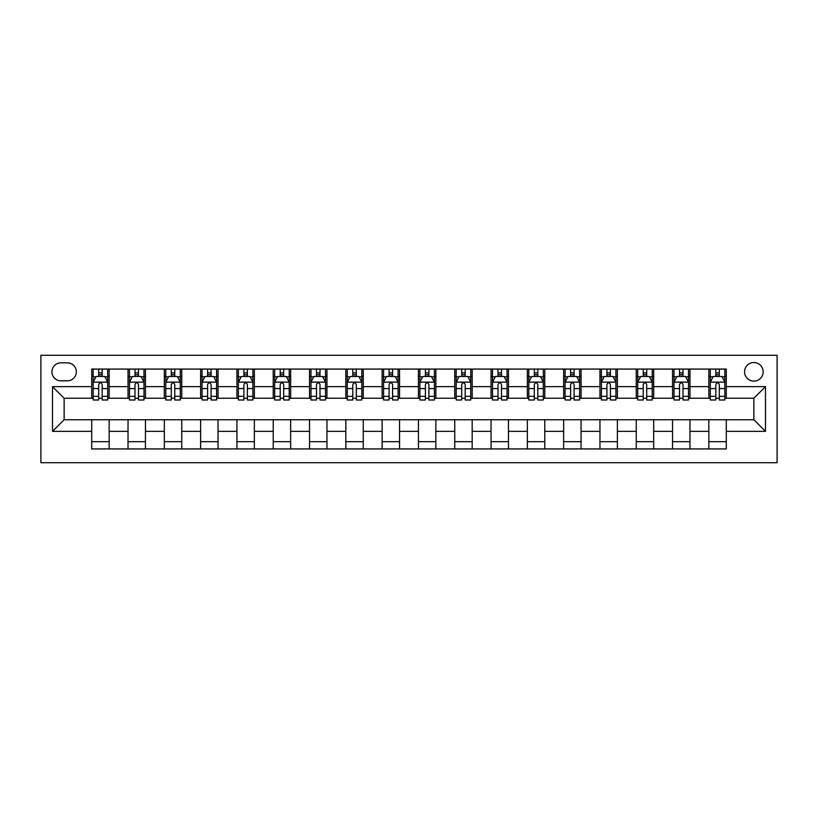 <?xml version="1.0" encoding="UTF-8"?>
<svg xmlns="http://www.w3.org/2000/svg" width="818" height="818" viewBox="0 0 818 818"><rect width="100%" height="100%" fill="white"/><g stroke="black" fill="none" stroke-linecap="round" stroke-linejoin="round"><path stroke-width="1.23" d="M753.869 362.538A9.295 9.295 0 0 0 744.574 371.822A9.295 9.295 0 0 0 753.869 381.116A9.295 9.295 0 0 0 763.163 371.822A9.295 9.295 0 0 0 753.869 362.538M40.9 462.722L777.1 462.722L777.1 355.278L40.9 355.278L40.9 462.722M60.941 380.83L67.332 380.83A8.998 8.998 0 0 0 76.33 371.822A8.998 8.998 0 0 0 67.332 362.824L60.941 362.824A8.998 8.998 0 0 0 51.933 371.822A8.998 8.998 0 0 0 60.941 380.83M91.718 431.362L52.516 431.362L52.516 386.638L91.718 386.638L91.718 398.254L64.131 398.254L64.131 419.746L91.718 419.746L91.718 448.929L726.282 448.929L726.282 419.746L753.869 419.746L753.869 398.254L726.282 398.254L726.282 386.638L765.484 386.638L765.484 431.362L726.282 431.362M726.282 386.638L726.282 369.071L91.718 369.071L91.718 386.638M708.848 369.071L708.848 398.254L710.3 398.254M715.822 398.254L719.308 398.254M724.83 398.254L726.282 398.254M708.848 398.254L688.521 398.254M672.549 369.071L672.549 398.254L674.001 398.254M679.523 398.254L683.01 398.254M672.549 398.254L652.222 398.254M636.251 369.071L636.251 398.254L637.703 398.254M643.224 398.254L646.701 398.254M636.251 398.254L615.923 398.254M599.952 369.071L599.952 398.254L601.404 398.254M606.915 398.254L610.402 398.254M599.952 398.254L579.614 398.254M563.643 369.071L563.643 398.254L565.095 398.254M570.616 398.254L574.103 398.254M563.643 398.254L543.316 398.254M527.344 369.071L527.344 398.254L528.796 398.254M534.318 398.254L537.794 398.254M527.344 398.254L507.017 398.254M491.045 369.071L491.045 398.254L492.497 398.254M498.009 398.254L501.495 398.254M491.045 398.254L470.718 398.254M454.736 369.071L454.736 398.254L456.188 398.254M461.71 398.254L465.197 398.254M454.736 398.254L434.409 398.254M418.438 369.071L418.438 398.254L419.89 398.254M425.411 398.254L428.898 398.254M418.438 398.254L398.11 398.254M382.139 369.071L382.139 398.254L383.591 398.254M389.102 398.254L392.589 398.254M382.139 398.254L361.812 398.254M345.83 369.071L345.83 398.254L347.282 398.254M352.803 398.254L356.29 398.254M345.83 398.254L325.503 398.254M309.531 369.071L309.531 398.254L310.983 398.254M316.505 398.254L319.991 398.254M309.531 398.254L289.204 398.254M273.232 369.071L273.232 398.254L274.684 398.254M280.206 398.254L283.682 398.254M273.232 398.254L252.905 398.254M236.934 369.071L236.934 398.254L238.386 398.254M243.897 398.254L247.384 398.254M236.934 398.254L216.596 398.254M200.625 369.071L200.625 398.254L202.077 398.254M207.598 398.254L211.085 398.254M200.625 398.254L180.297 398.254M164.326 369.071L164.326 398.254L165.778 398.254M171.299 398.254L174.776 398.254M164.326 398.254L143.999 398.254M128.027 369.071L128.027 398.254L129.479 398.254M134.99 398.254L138.477 398.254M128.027 398.254L107.7 398.254M91.718 398.254L93.17 398.254M98.692 398.254L102.178 398.254M91.718 419.746L109.152 419.746L109.152 448.929M726.282 419.746L109.152 419.746M109.152 369.071L109.152 398.254M91.718 376.331L93.17 376.331M98.692 376.331L102.178 376.331M107.7 376.331L109.152 376.331M91.718 441.669L109.152 441.669M128.027 419.746L128.027 448.929M145.451 369.071L145.451 398.254M128.027 376.331L129.479 376.331M134.99 376.331L138.477 376.331M143.999 376.331L145.451 376.331M145.451 419.746L145.451 448.929M128.027 441.669L145.451 441.669M164.326 419.746L164.326 448.929M181.749 419.746L181.749 448.929M164.326 441.669L181.749 441.669M181.749 369.071L181.749 398.254M164.326 376.331L165.778 376.331M171.299 376.331L174.776 376.331M180.297 376.331L181.749 376.331M200.625 419.746L200.625 448.929M218.048 419.746L218.048 448.929M200.625 441.669L218.048 441.669M218.048 369.071L218.048 398.254M200.625 376.331L202.077 376.331M207.598 376.331L211.085 376.331M216.596 376.331L218.048 376.331M236.934 419.746L236.934 448.929M254.357 419.746L254.357 448.929M236.934 441.669L254.357 441.669M254.357 369.071L254.357 398.254M236.934 376.331L238.386 376.331M243.897 376.331L247.384 376.331M252.905 376.331L254.357 376.331M273.232 419.746L273.232 448.929M290.656 419.746L290.656 448.929M273.232 441.669L290.656 441.669M290.656 369.071L290.656 398.254M273.232 376.331L274.684 376.331M280.206 376.331L283.682 376.331M289.204 376.331L290.656 376.331M309.531 419.746L309.531 448.929M326.955 419.746L326.955 448.929M309.531 441.669L326.955 441.669M326.955 369.071L326.955 398.254M309.531 376.331L310.983 376.331M316.505 376.331L319.991 376.331M325.503 376.331L326.955 376.331M345.83 419.746L345.83 448.929M363.264 419.746L363.264 448.929M345.83 441.669L363.264 441.669M363.264 369.071L363.264 398.254M345.83 376.331L347.282 376.331M352.803 376.331L356.29 376.331M361.812 376.331L363.264 376.331M382.139 419.746L382.139 448.929M399.562 419.746L399.562 448.929M382.139 441.669L399.562 441.669M399.562 369.071L399.562 398.254M382.139 376.331L383.591 376.331M389.102 376.331L392.589 376.331M398.11 376.331L399.562 376.331M418.438 419.746L418.438 448.929M435.861 419.746L435.861 448.929M418.438 441.669L435.861 441.669M435.861 369.071L435.861 398.254M418.438 376.331L419.89 376.331M425.411 376.331L428.898 376.331M434.409 376.331L435.861 376.331M454.736 419.746L454.736 448.929M472.17 419.746L472.17 448.929M454.736 441.669L472.17 441.669M472.17 369.071L472.17 398.254M454.736 376.331L456.188 376.331M461.71 376.331L465.197 376.331M470.718 376.331L472.17 376.331M491.045 419.746L491.045 448.929M508.469 419.746L508.469 448.929M491.045 441.669L508.469 441.669M508.469 369.071L508.469 398.254M491.045 376.331L492.497 376.331M498.009 376.331L501.495 376.331M507.017 376.331L508.469 376.331M527.344 419.746L527.344 448.929M544.768 419.746L544.768 448.929M527.344 441.669L544.768 441.669M544.768 369.071L544.768 398.254M527.344 376.331L528.796 376.331M534.318 376.331L537.794 376.331M543.316 376.331L544.768 376.331M563.643 419.746L563.643 448.929M581.066 419.746L581.066 448.929M563.643 441.669L581.066 441.669M581.066 369.071L581.066 398.254M563.643 376.331L565.095 376.331M570.616 376.331L574.103 376.331M579.614 376.331L581.066 376.331M599.952 419.746L599.952 448.929M617.375 419.746L617.375 448.929M599.952 441.669L617.375 441.669M617.375 369.071L617.375 398.254M599.952 376.331L601.404 376.331M606.915 376.331L610.402 376.331M615.923 376.331L617.375 376.331M636.251 419.746L636.251 448.929M653.674 419.746L653.674 448.929M636.251 441.669L653.674 441.669M653.674 369.071L653.674 398.254M636.251 376.331L637.703 376.331M643.224 376.331L646.701 376.331M652.222 376.331L653.674 376.331M672.549 419.746L672.549 448.929M689.973 419.746L689.973 448.929M672.549 441.669L689.973 441.669M689.973 369.071L689.973 398.254M672.549 376.331L674.001 376.331M679.523 376.331L683.01 376.331M688.521 376.331L689.973 376.331M708.848 419.746L708.848 448.929M708.848 441.669L726.282 441.669M708.848 376.331L710.3 376.331M715.822 376.331L719.308 376.331M724.83 376.331L726.282 376.331M64.131 398.254L52.516 386.638M64.131 419.746L52.516 431.362M765.484 386.638L753.869 398.254M765.484 431.362L753.869 419.746M102.178 372.844L98.692 372.844M107.7 396.352L102.178 396.352L102.178 400.002L107.7 400.002L107.7 382.282L104.796 376.474L96.074 376.474L93.17 382.282L93.17 400.002L98.692 400.002L98.692 396.352L93.17 396.352M93.17 382.282L93.17 369.071M107.7 382.282L107.7 369.071M98.692 376.474L98.692 369.071M102.178 369.071L102.178 376.474M102.178 396.352L102.178 384.46C101.013 382.221 99.857 382.221 98.692 384.46L98.692 396.352M138.477 372.844L134.99 372.844M143.999 396.352L138.477 396.352L138.477 400.002L143.999 400.002L143.999 382.282L141.095 376.474L132.383 376.474L129.479 382.282L129.479 400.002L134.99 400.002L134.99 396.352L129.479 396.352M129.479 382.282L129.479 369.071M143.999 382.282L143.999 369.071M134.99 376.474L134.99 369.071M138.477 369.071L138.477 376.474M138.477 396.352L138.477 384.46C137.322 382.221 136.156 382.221 134.99 384.46L134.99 396.352M174.776 372.844L171.299 372.844M180.297 396.352L174.776 396.352L174.776 400.002L180.297 400.002L180.297 382.282L177.394 376.474L168.682 376.474L165.778 382.282L165.778 400.002L171.299 400.002L171.299 396.352L165.778 396.352M165.778 382.282L165.778 369.071M180.297 382.282L180.297 369.071M171.299 376.474L171.299 369.071M174.776 369.071L174.776 376.474M174.776 396.352L174.776 384.46C173.62 382.221 172.455 382.221 171.299 384.46L171.299 396.352M211.085 372.844L207.598 372.844M216.596 396.352L211.085 396.352L211.085 400.002L216.596 400.002L216.596 382.282L213.692 376.474L204.981 376.474L202.077 382.282L202.077 400.002L207.598 400.002L207.598 396.352L202.077 396.352M202.077 382.282L202.077 369.071M216.596 382.282L216.596 369.071M207.598 376.474L207.598 369.071M211.085 369.071L211.085 376.474M211.085 396.352L211.085 384.46C209.919 382.221 208.764 382.221 207.598 384.46L207.598 396.352M247.384 372.844L243.897 372.844M252.905 396.352L247.384 396.352L247.384 400.002L252.905 400.002L252.905 382.282L250.001 376.474L241.29 376.474L238.386 382.282L238.386 400.002L243.897 400.002L243.897 396.352L238.386 396.352M238.386 382.282L238.386 369.071M252.905 382.282L252.905 369.071M243.897 376.474L243.897 369.071M247.384 369.071L247.384 376.474M247.384 396.352L247.384 384.46C246.228 382.221 245.063 382.221 243.897 384.46L243.897 396.352M283.682 372.844L280.206 372.844M289.204 396.352L283.682 396.352L283.682 400.002L289.204 400.002L289.204 382.282L286.3 376.474L277.588 376.474L274.684 382.282L274.684 400.002L280.206 400.002L280.206 396.352L274.684 396.352M274.684 382.282L274.684 369.071M289.204 382.282L289.204 369.071M280.206 376.474L280.206 369.071M283.682 369.071L283.682 376.474M283.682 396.352L283.682 384.46C282.527 382.221 281.361 382.221 280.206 384.46L280.206 396.352M319.991 372.844L316.505 372.844M325.503 396.352L319.991 396.352L319.991 400.002L325.503 400.002L325.503 382.282L322.599 376.474L313.887 376.474L310.983 382.282L310.983 400.002L316.505 400.002L316.505 396.352L310.983 396.352M310.983 382.282L310.983 369.071M325.503 382.282L325.503 369.071M316.505 376.474L316.505 369.071M319.991 369.071L319.991 376.474M319.991 396.352L319.991 384.46C318.826 382.221 317.67 382.221 316.505 384.46L316.505 396.352M356.29 372.844L352.803 372.844M361.812 396.352L356.29 396.352L356.29 400.002L361.812 400.002L361.812 382.282L358.908 376.474L350.196 376.474L347.282 382.282L347.282 400.002L352.803 400.002L352.803 396.352L347.282 396.352M347.282 382.282L347.282 369.071M361.812 382.282L361.812 369.071M352.803 376.474L352.803 369.071M356.29 369.071L356.29 376.474M356.29 396.352L356.29 384.46C355.135 382.221 353.969 382.221 352.803 384.46L352.803 396.352M392.589 372.844L389.102 372.844M398.11 396.352L392.589 396.352L392.589 400.002L398.11 400.002L398.11 382.282L395.206 376.474L386.495 376.474L383.591 382.282L383.591 400.002L389.102 400.002L389.102 396.352L383.591 396.352M383.591 382.282L383.591 369.071M398.11 382.282L398.11 369.071M389.102 376.474L389.102 369.071M392.589 369.071L392.589 376.474M392.589 396.352L392.589 384.46C391.433 382.221 390.268 382.221 389.102 384.46L389.102 396.352M428.898 372.844L425.411 372.844M434.409 396.352L428.898 396.352L428.898 400.002L434.409 400.002L434.409 382.282L431.505 376.474L422.794 376.474L419.89 382.282L419.89 400.002L425.411 400.002L425.411 396.352L419.89 396.352M419.89 382.282L419.89 369.071M434.409 382.282L434.409 369.071M425.411 376.474L425.411 369.071M428.898 369.071L428.898 376.474M428.898 396.352L428.898 384.46C427.732 382.221 426.567 382.221 425.411 384.46L425.411 396.352M465.197 372.844L461.71 372.844M470.718 396.352L465.197 396.352L465.197 400.002L470.718 400.002L470.718 382.282L467.804 376.474L459.092 376.474L456.188 382.282L456.188 400.002L461.71 400.002L461.71 396.352L456.188 396.352M456.188 382.282L456.188 369.071M470.718 382.282L470.718 369.071M461.71 376.474L461.71 369.071M465.197 369.071L465.197 376.474M465.197 396.352L465.197 384.46C464.031 382.221 462.876 382.221 461.71 384.46L461.71 396.352M501.495 372.844L498.009 372.844M507.017 396.352L501.495 396.352L501.495 400.002L507.017 400.002L507.017 382.282L504.113 376.474L495.401 376.474L492.497 382.282L492.497 400.002L498.009 400.002L498.009 396.352L492.497 396.352M492.497 382.282L492.497 369.071M507.017 382.282L507.017 369.071M498.009 376.474L498.009 369.071M501.495 369.071L501.495 376.474M501.495 396.352L501.495 384.46C500.34 382.221 499.174 382.221 498.009 384.46L498.009 396.352M537.794 372.844L534.318 372.844M543.316 396.352L537.794 396.352L537.794 400.002L543.316 400.002L543.316 382.282L540.412 376.474L531.7 376.474L528.796 382.282L528.796 400.002L534.318 400.002L534.318 396.352L528.796 396.352M528.796 382.282L528.796 369.071M543.316 382.282L543.316 369.071M534.318 376.474L534.318 369.071M537.794 369.071L537.794 376.474M537.794 396.352L537.794 384.46C536.639 382.221 535.473 382.221 534.318 384.46L534.318 396.352M574.103 372.844L570.616 372.844M579.614 396.352L574.103 396.352L574.103 400.002L579.614 400.002L579.614 382.282L576.71 376.474L567.999 376.474L565.095 382.282L565.095 400.002L570.616 400.002L570.616 396.352L565.095 396.352M565.095 382.282L565.095 369.071M579.614 382.282L579.614 369.071M570.616 376.474L570.616 369.071M574.103 369.071L574.103 376.474M574.103 396.352L574.103 384.46C572.937 382.221 571.782 382.221 570.616 384.46L570.616 396.352M610.402 372.844L606.915 372.844M615.923 396.352L610.402 396.352L610.402 400.002L615.923 400.002L615.923 382.282L613.019 376.474L604.308 376.474L601.404 382.282L601.404 400.002L606.915 400.002L606.915 396.352L601.404 396.352M601.404 382.282L601.404 369.071M615.923 382.282L615.923 369.071M606.915 376.474L606.915 369.071M610.402 369.071L610.402 376.474M610.402 396.352L610.402 384.46C609.246 382.221 608.081 382.221 606.915 384.46L606.915 396.352M646.701 372.844L643.224 372.844M652.222 396.352L646.701 396.352L646.701 400.002L652.222 400.002L652.222 382.282L649.318 376.474L640.606 376.474L637.703 382.282L637.703 400.002L643.224 400.002L643.224 396.352L637.703 396.352M637.703 382.282L637.703 369.071M652.222 382.282L652.222 369.071M643.224 376.474L643.224 369.071M646.701 369.071L646.701 376.474M646.701 396.352L646.701 384.46C645.545 382.221 644.38 382.221 643.224 384.46L643.224 396.352M683.01 372.844L679.523 372.844M688.521 396.352L683.01 396.352L683.01 400.002L688.521 400.002L688.521 382.282L685.617 376.474L676.905 376.474L674.001 382.282L674.001 400.002L679.523 400.002L679.523 396.352L674.001 396.352M674.001 382.282L674.001 369.071M688.521 382.282L688.521 369.071M679.523 376.474L679.523 369.071M683.01 369.071L683.01 376.474M683.01 396.352L683.01 384.46C681.844 382.221 680.688 382.221 679.523 384.46L679.523 396.352M719.308 372.844L715.822 372.844M724.83 396.352L719.308 396.352L719.308 400.002L724.83 400.002L724.83 382.282L721.926 376.474L713.204 376.474L710.3 382.282L710.3 400.002L715.822 400.002L715.822 396.352L710.3 396.352M710.3 382.282L710.3 369.071M724.83 382.282L724.83 369.071M715.822 376.474L715.822 369.071M719.308 369.071L719.308 376.474M719.308 396.352L719.308 384.46C718.143 382.221 716.987 382.221 715.822 384.46L715.822 396.352M128.027 431.362L109.152 431.362M128.027 386.638L109.152 386.638M164.326 386.638L145.451 386.638M164.326 431.362L145.451 431.362M200.625 386.638L181.749 386.638M200.625 431.362L181.749 431.362M236.934 386.638L218.048 386.638M236.934 431.362L218.048 431.362M273.232 386.638L254.357 386.638M273.232 431.362L254.357 431.362M309.531 386.638L290.656 386.638M309.531 431.362L290.656 431.362M345.83 386.638L326.955 386.638M345.83 431.362L326.955 431.362M382.139 386.638L363.264 386.638M382.139 431.362L363.264 431.362M418.438 386.638L399.562 386.638M418.438 431.362L399.562 431.362M454.736 386.638L435.861 386.638M454.736 431.362L435.861 431.362M491.045 386.638L472.17 386.638M491.045 431.362L472.17 431.362M527.344 386.638L508.469 386.638M527.344 431.362L508.469 431.362M563.643 386.638L544.768 386.638M563.643 431.362L544.768 431.362M599.952 386.638L581.066 386.638M599.952 431.362L581.066 431.362M636.251 386.638L617.375 386.638M636.251 431.362L617.375 431.362M672.549 386.638L653.674 386.638M672.549 431.362L653.674 431.362M708.848 386.638L689.973 386.638M708.848 431.362L689.973 431.362M107.618 382.139L93.252 382.139M93.17 376.822L95.9 376.822M104.97 376.822L107.7 376.822M98.692 388.57L93.17 388.57M107.7 388.57L102.178 388.57M102.178 374.695L98.692 374.695M143.927 382.139L129.551 382.139M129.479 376.822L132.209 376.822M141.269 376.822L143.999 376.822M134.99 388.57L129.479 388.57M143.999 388.57L138.477 388.57M138.477 374.695L134.99 374.695M180.226 382.139L165.849 382.139M165.778 376.822L168.508 376.822M177.567 376.822L180.297 376.822M171.299 388.57L165.778 388.57M180.297 388.57L174.776 388.57M174.776 374.695L171.299 374.695M216.525 382.139L202.148 382.139M202.077 376.822L204.807 376.822M213.866 376.822L216.596 376.822M207.598 388.57L202.077 388.57M216.596 388.57L211.085 388.57M211.085 374.695L207.598 374.695M252.834 382.139L238.457 382.139M238.386 376.822L241.116 376.822M250.175 376.822L252.905 376.822M243.897 388.57L238.386 388.57M252.905 388.57L247.384 388.57M247.384 374.695L243.897 374.695M289.132 382.139L274.756 382.139M274.684 376.822L277.414 376.822M286.474 376.822L289.204 376.822M280.206 388.57L274.684 388.57M289.204 388.57L283.682 388.57M283.682 374.695L280.206 374.695M325.431 382.139L311.055 382.139M310.983 376.822L313.713 376.822M322.773 376.822L325.503 376.822M316.505 388.57L310.983 388.57M325.503 388.57L319.991 388.57M319.991 374.695L316.505 374.695M361.74 382.139L347.364 382.139M347.282 376.822L350.012 376.822M359.082 376.822L361.812 376.822M352.803 388.57L347.282 388.57M361.812 388.57L356.29 388.57M356.29 374.695L352.803 374.695M398.039 382.139L383.662 382.139M383.591 376.822L386.321 376.822M395.38 376.822L398.11 376.822M389.102 388.57L383.591 388.57M398.11 388.57L392.589 388.57M392.589 374.695L389.102 374.695M434.338 382.139L419.961 382.139M419.89 376.822L422.62 376.822M431.679 376.822L434.409 376.822M425.411 388.57L419.89 388.57M434.409 388.57L428.898 388.57M428.898 374.695L425.411 374.695M470.636 382.139L456.26 382.139M456.188 376.822L458.918 376.822M467.988 376.822L470.718 376.822M461.71 388.57L456.188 388.57M470.718 388.57L465.197 388.57M465.197 374.695L461.71 374.695M506.945 382.139L492.569 382.139M492.497 376.822L495.227 376.822M504.287 376.822L507.017 376.822M498.009 388.57L492.497 388.57M507.017 388.57L501.495 388.57M501.495 374.695L498.009 374.695M543.244 382.139L528.868 382.139M528.796 376.822L531.526 376.822M540.586 376.822L543.316 376.822M534.318 388.57L528.796 388.57M543.316 388.57L537.794 388.57M537.794 374.695L534.318 374.695M579.543 382.139L565.166 382.139M565.095 376.822L567.825 376.822M576.884 376.822L579.614 376.822M570.616 388.57L565.095 388.57M579.614 388.57L574.103 388.57M574.103 374.695L570.616 374.695M615.852 382.139L601.475 382.139M601.404 376.822L604.134 376.822M613.193 376.822L615.923 376.822M606.915 388.57L601.404 388.57M615.923 388.57L610.402 388.57M610.402 374.695L606.915 374.695M652.15 382.139L637.774 382.139M637.703 376.822L640.433 376.822M649.492 376.822L652.222 376.822M643.224 388.57L637.703 388.57M652.222 388.57L646.701 388.57M646.701 374.695L643.224 374.695M688.449 382.139L674.073 382.139M674.001 376.822L676.731 376.822M685.791 376.822L688.521 376.822M679.523 388.57L674.001 388.57M688.521 388.57L683.01 388.57M683.01 374.695L679.523 374.695M724.748 382.139L710.382 382.139M710.3 376.822L713.03 376.822M722.1 376.822L724.83 376.822M715.822 388.57L710.3 388.57M724.83 388.57L719.308 388.57M719.308 374.695L715.822 374.695"/></g></svg>
